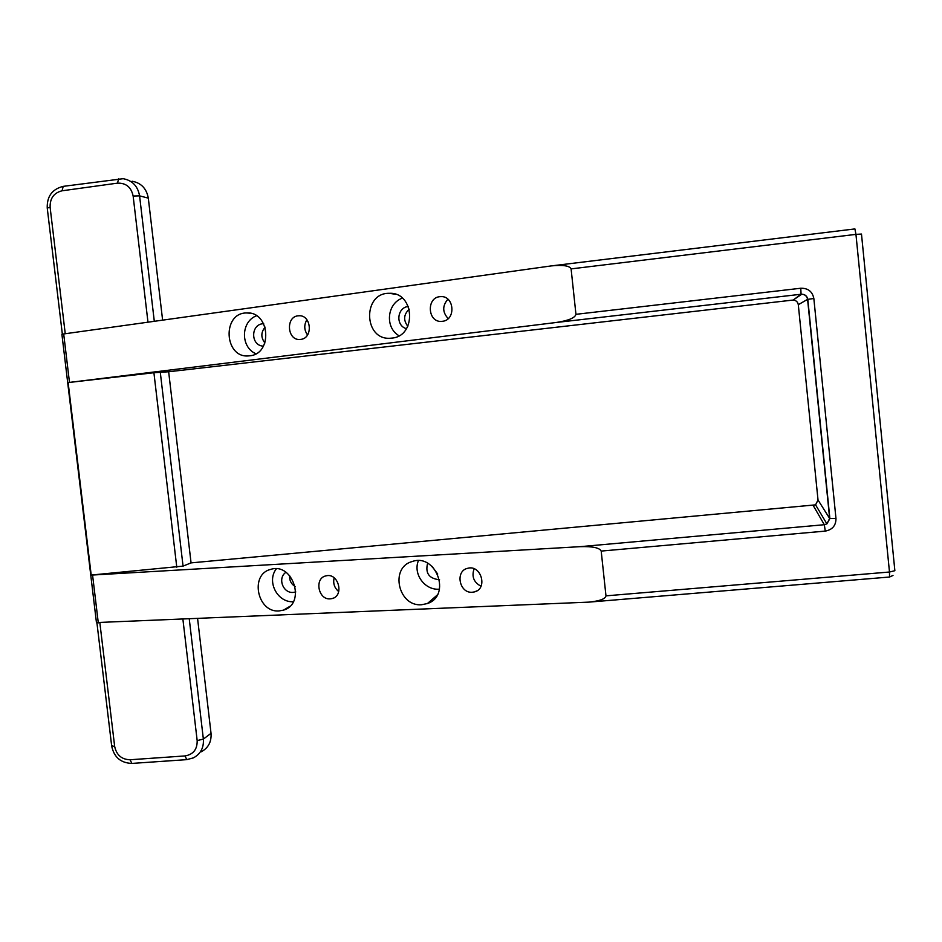 <?xml version="1.0" encoding="UTF-8"?>
<svg xmlns="http://www.w3.org/2000/svg" width="942" height="942" viewBox="0 0 942 942"><rect width="100%" height="100%" fill="white"/><g stroke="black" fill="none" stroke-linecap="round" stroke-linejoin="round"><path stroke-width="1.41" d="M68.142 382.582L153.911 372.726L168.653 371.76L191.061 562.88L183.054 566.118L91.197 575.056L68.142 382.582L69.484 382.405L63.691 333.951L551.305 265.903C563.057 264.761 569.663 265.762 571.099 268.894L575.951 314.322C575.044 317.913 568.426 320.645 556.074 322.505L69.484 382.405M552.589 265.762L854.912 228.918L855.948 234.37L861.483 234.052L894.865 570.711L889.483 572.018L889.542 577.022L892.992 575.456M854.912 228.918L551.305 265.903M98.298 622.886L92.563 575.032L580.107 546.666C592.53 546.278 599.571 547.749 601.196 551.082L605.977 595.85C605.423 598.9 599.783 600.996 589.091 602.115L96.437 622.556M279.091 610.934C257.296 612.936 249.465 574.29 270.672 569.404C293.044 561.915 306.327 603.81 283.53 610.122L279.091 610.934M421.604 604.729C398.301 606.848 389.588 567.59 412.019 561.585C435.969 552.66 451.795 595.603 427.409 603.539L421.604 604.729M330.183 598.865C318.125 600.019 314.133 578.023 326.014 575.868C338.472 572.371 344.607 596.062 331.902 598.617L330.183 598.865M472.236 592.247C459.249 593.472 454.927 570.852 467.668 568.309C481.138 564.282 488.144 588.844 474.391 591.917L472.236 592.247M442.41 321.293L441.822 321.352C427.421 322.929 426.043 296.824 440.55 296.648C454.385 295.305 456.246 320.186 442.41 321.293M300.663 339.391L300.204 339.438C287.004 340.969 285.367 316.041 298.661 315.794C311.402 314.44 313.427 338.378 300.663 339.391M249.724 355.793L248.77 355.888C224.09 358.502 221.806 312.638 246.698 312.956C269.989 311.26 272.968 354.074 249.724 355.793M391.896 338.096L390.624 338.213C363.518 340.768 362.152 292.515 389.423 293.303C414.61 291.961 416.988 336.212 391.896 338.096M132.127 181.229C141.182 182.936 146.575 188.565 148.306 198.138L162.613 320.139M197.608 618.706L211.032 733.312C211.597 741.79 208.335 747.96 201.223 751.81M61.913 334.375L63.691 333.951M92.563 575.032L91.197 575.056M556.074 322.505L801.077 294.245L793.129 300.086C796.049 300.333 797.768 301.864 798.298 304.69L818.021 500.002L815.572 504.853L191.061 562.88M792.505 300.121L168.653 371.76M289.618 575.538C289.3 580.366 291.184 584.075 295.282 586.654M432.119 566.448L437.712 574.055M265.138 327.145C260.84 332.326 260.769 337.589 264.926 342.935M409.311 309.141C403.647 314.404 403.152 320.127 407.815 326.297M447.897 299.215C442.257 305.773 442.351 312.226 448.192 318.596M306.915 319.75C303.866 324.931 304.078 330.006 307.528 334.952M474.097 568.78C471.459 576.551 473.767 582.368 481.009 586.23M334.139 577.799C332.879 583.345 334.41 587.938 338.731 591.588M406.473 328.687C395.31 325.732 396.853 307.445 408.369 306.456M263.442 346.15C250.254 345.761 250.49 323.648 263.689 323.73M439.537 579.589L438.842 579.671C428.893 578.423 425.16 572.948 427.621 563.234M295.8 591.953L293.645 592.377C283.177 593.825 277.136 578.082 285.944 572.289M255.93 353.756C240.363 347.198 240.74 321.634 256.518 315.758M439.49 589.15C425.03 590.646 412.796 574.114 418.401 560.69M399.031 335.741C384.76 327.604 386.856 303.595 402.364 298.143M293.327 601.75C277.348 602.68 266.362 581.355 276.347 568.815M183.054 566.118L160.27 372.114M153.911 372.726L176.778 567.202M571.099 268.894L855.948 234.37L889.483 572.018L605.977 595.85M601.196 551.082L825.263 531.1C832.387 529.769 835.954 525.577 835.978 518.536L813.841 298.508C812.416 291.525 808.048 288.099 800.771 288.24L575.951 314.322M154.3 321.304L139.581 195.854L133.14 196.03L147.976 322.188M118.704 178.745L117.444 183.148C126.004 182.878 131.232 187.175 133.14 196.03M148.306 198.138L139.581 195.854C137.815 186.139 132.339 180.417 123.166 178.697L63.196 186.363L62.09 190.79L117.444 183.148M63.503 186.386L63.196 186.363C52.199 189.142 46.876 196.36 47.23 208.029L50.114 207.322C49.879 198.338 53.871 192.827 62.09 190.79M47.265 208.264L62.349 334.163M65.245 333.727L50.114 207.322M96.932 622.874L111.709 746.217C114.076 757.286 120.823 763.02 131.927 763.42L130.008 759.758C121.636 759.464 116.525 755.037 114.665 746.464L111.674 745.84M131.927 763.42L186.799 759.641L184.997 755.931L130.008 759.758M186.799 759.641L193.428 757.863C200.622 753.953 203.943 747.689 203.366 739.093L197.172 740.589C197.349 749.373 193.298 754.483 184.997 755.931M182.913 619.318L197.172 740.589M211.032 733.312L203.366 739.093L189.271 619.047M114.665 746.464L99.864 622.827M813.276 505.607L824.321 524.718L580.107 546.666M800.771 288.24L801.077 294.245L801.772 294.21C805.057 294.469 806.988 296.188 807.588 299.368L829.655 518.453L835.978 518.536M818.021 500.002L829.655 518.453L826.899 523.882L824.321 524.718L825.263 531.1M813.841 298.508L807.588 299.368L798.298 304.69M889.542 577.022L589.091 602.115M96.473 622.78L61.901 334.28M793.129 300.086L801.772 294.21C805.057 294.351 807.058 296.047 807.8 299.309L829.878 518.583L826.899 523.882L815.572 504.853M441.598 296.648L440.55 296.648M299.332 315.782L298.661 315.794M476.77 590.917L474.391 591.917M333.492 598.052L331.902 598.617M249.995 313.203L246.698 312.956M437.265 595.026L427.409 603.539M395.793 294.351L389.423 293.303M289.771 606.401L283.53 610.122"/></g></svg>
